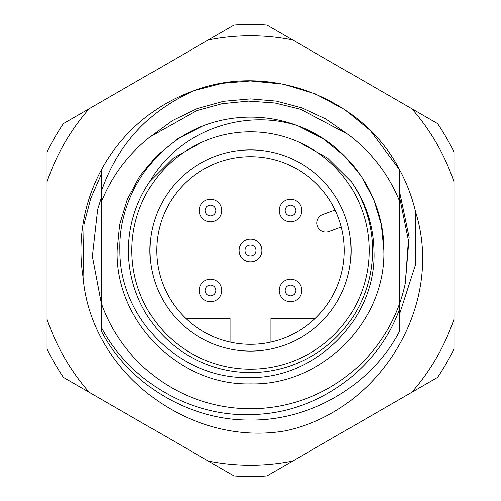 <?xml version="1.0" encoding="UTF-8"?>
<svg xmlns="http://www.w3.org/2000/svg" width="501" height="501" viewBox="0 0 501 501"><rect width="100%" height="100%" fill="white"/><g stroke="black" fill="none" stroke-linecap="round" stroke-linejoin="round"><path stroke-width="0.75" d="M202.078 142.152L173.277 158.109L149.887 181.393A122.062 122.062 0 0 0 250.5 372.562A122.062 122.062 0 0 0 351.101 181.375C365.749 202.185 373.358 225.231 373.946 250.5C376.965 318.58 315.448 379.714 247.707 377.547C179.727 378.856 119.382 318.335 119.889 250.5C118.299 196.824 153.168 145.083 203.055 125.857A133.366 133.366 0 0 1 297.92 125.851C349.009 144.363 384.361 196.536 383.866 250.5A133.366 133.366 0 0 1 383.854 252.354M117.146 252.354A133.366 133.366 0 0 1 117.134 250.5C115.268 321.723 179.277 385.732 250.5 383.866C321.723 385.732 385.732 321.723 383.866 250.5L381.355 224.73L373.715 199.461L361.246 176.195L344.807 156.193L323.195 138.689L297.92 125.851L323.195 138.689L344.807 156.193L361.246 176.195L373.715 199.461L381.355 224.73L383.866 250.5L381.355 224.73L373.715 199.461L361.246 176.195L344.807 156.193L323.195 138.689L297.92 125.851L323.195 138.689L344.807 156.193L361.246 176.195L373.715 199.461L381.355 224.73L383.866 250.5L381.355 224.73L373.715 199.461L361.246 176.195L344.807 156.193L323.195 138.689L297.92 125.851C243.574 107.865 178.525 131.249 149.887 181.393M117.146 248.646A133.366 133.366 0 0 0 117.134 250.5L119.645 224.73L127.285 199.461L139.754 176.195L156.193 156.193L177.792 138.696L203.055 125.857L177.792 138.696L156.193 156.193L139.754 176.195L127.285 199.461L119.645 224.73L117.134 250.5L119.645 224.73L127.285 199.461L139.754 176.195L156.193 156.193L177.792 138.696L203.055 125.857L177.792 138.696L156.193 156.193L139.754 176.195L127.285 199.461L119.645 224.73L117.134 250.5L119.645 224.73L127.285 199.461L139.754 176.195L156.193 156.193L177.792 138.696L203.055 125.857L177.792 138.696L156.193 156.193L139.754 176.195L127.285 199.461L119.645 224.73L117.134 250.5L119.645 224.73L127.285 199.461L139.754 176.195L156.193 156.193L177.792 138.696L203.055 125.857L177.792 138.696L156.193 156.193L139.754 176.195L127.285 199.461L119.645 224.73L117.134 250.5C115.268 321.723 179.277 385.732 250.5 383.866C321.723 385.732 385.732 321.723 383.866 250.5C385.732 321.723 321.723 385.732 250.5 383.866C179.277 385.732 115.268 321.723 117.134 250.5C115.268 321.723 179.277 385.732 250.5 383.866C321.723 385.732 385.732 321.723 383.866 250.5A133.366 133.366 0 0 0 383.854 248.646M150.45 136.604L172.394 120.566L197.194 108.579L223.671 101.29L250.5 98.897L276.37 101.121L301.953 107.897L326.057 119.069L347.619 134.093L300.763 109.356L274.911 102.999L248.546 101.102L222.137 103.707L196.724 110.652L150.45 136.604C128.112 154.189 111.736 176.039 101.308 202.147L101.308 169.977A169.532 169.532 0 0 1 194.407 90.512L222.319 83.323L250.5 80.968L283.259 84.162L315.38 93.869L344.957 109.719L370.377 130.623L399.692 169.977L399.692 331.023C371.817 384.793 311.265 420.646 250.5 420.032C189.735 420.646 129.183 384.793 101.308 331.023L101.308 303.224A158.235 158.235 0 0 0 399.692 303.224L399.692 308.622C378.624 368.298 319.82 411.415 256.731 414.377C193.831 418.736 130.592 383.09 101.308 327.241L101.308 303.224L92.378 256.324L97.657 209.55L101.308 197.776M194.407 90.512C269.97 62.011 363.075 98.296 399.692 169.977A169.532 169.532 0 0 1 415.636 212.148C444.663 304.965 380.29 410.4 285.739 430.747C190.856 447.543 91.063 374.047 83.078 277.178A169.532 169.532 0 0 1 101.308 169.977L101.308 191.476C117.591 144.394 148.622 110.74 194.407 90.512M399.692 264.434L399.692 265.023M399.692 331.023C371.817 384.793 311.265 420.646 250.5 420.032C189.735 420.646 129.183 384.793 101.308 331.023C129.183 384.793 189.735 420.646 250.5 420.032C311.265 420.646 371.817 384.793 399.692 331.023C371.817 384.793 311.265 420.646 250.5 420.032C189.735 420.646 129.183 384.793 101.308 331.023M399.692 277.435L399.692 258.71L399.692 277.435M101.308 277.435L101.308 258.71L101.308 277.435M101.308 223.565L101.308 242.29L101.308 223.565M101.308 236.566L101.308 235.977M399.692 242.352L399.692 236.015M347.619 134.093C371.266 151.734 388.619 174.204 399.692 201.496M101.308 202.147L101.308 303.224M298.884 142.14L327.735 158.122L351.101 181.375M399.692 223.565L399.692 242.29L399.692 223.565M149.912 250.5A100.588 100.588 0 0 1 250.5 149.912A100.588 100.588 0 0 1 351.088 250.5A100.588 100.588 0 0 1 250.5 351.088A100.588 100.588 0 0 1 149.912 250.5M344.306 250.5A93.806 93.806 0 0 0 250.5 156.694A93.806 93.806 0 0 0 156.694 250.5A93.806 93.806 0 0 0 250.5 344.306A93.806 93.806 0 0 0 344.306 250.5M369.174 250.5A118.674 118.674 0 0 1 250.5 369.174A118.674 118.674 0 0 1 131.826 250.5A118.674 118.674 0 0 1 250.5 131.826A118.674 118.674 0 0 1 369.174 250.5M270.847 342.077L270.847 318.317L315.317 318.317M230.153 342.077L230.153 318.317L185.683 318.317M341.331 227.059L329 231.55A9.043 9.043 0 0 1 317.409 226.145A9.043 9.043 0 0 1 322.813 214.56L335.15 210.069M399.692 197.776L408.409 240.38L405.284 283.359A158.235 158.235 0 0 1 399.692 303.224M83.078 277.178L84.036 224.304L90.7 198.553L101.308 174.31M64.529 357.871A214.741 214.741 0 0 0 89.241 392.308L208.316 461.058A214.741 214.741 0 0 0 292.684 461.058L411.759 392.308A214.741 214.741 0 0 0 453.944 319.25L453.944 181.75A214.741 214.741 0 0 0 411.759 108.692L292.684 39.942A214.741 214.741 0 0 0 208.316 39.942L89.241 108.692A214.741 214.741 0 0 0 47.056 181.75L47.056 319.25A214.741 214.741 0 0 0 64.529 357.871M89.241 392.308L63.452 377.422A226.045 226.045 0 0 1 47.056 349.028L47.056 319.25M208.316 39.942L234.111 25.05A226.045 226.045 0 0 1 266.889 25.05L292.684 39.942M47.056 181.75L47.056 151.972A226.045 226.045 0 0 1 63.452 123.578L89.241 108.692M411.759 108.692L437.548 123.578A226.045 226.045 0 0 1 453.944 151.972L453.944 181.75M453.944 319.25L453.944 349.028A226.045 226.045 0 0 1 437.548 377.422L411.759 392.308M292.684 461.058L266.889 475.95A226.045 226.045 0 0 1 234.111 475.95L208.316 461.058M399.692 313.639L415.655 264.221L415.636 212.148M399.692 192.353L409.135 237.386L405.284 283.359M261.804 250.5A11.304 11.304 0 0 1 250.5 261.804A11.304 11.304 0 0 1 239.196 250.5A11.304 11.304 0 0 1 250.5 239.196A11.304 11.304 0 0 1 261.804 250.5M250.5 255.886A5.386 5.386 0 0 1 245.114 250.5A5.386 5.386 0 0 1 250.5 245.114A5.386 5.386 0 0 1 255.886 250.5A5.386 5.386 0 0 1 250.5 255.886M221.843 290.461A11.304 11.304 0 0 1 210.539 301.765A11.304 11.304 0 0 1 199.235 290.461A11.304 11.304 0 0 1 210.539 279.157A11.304 11.304 0 0 1 221.843 290.461M210.539 295.847A5.386 5.386 0 0 1 205.153 290.461A5.386 5.386 0 0 1 210.539 285.075A5.386 5.386 0 0 1 215.925 290.461A5.386 5.386 0 0 1 210.539 295.847M301.765 290.461A11.304 11.304 0 0 1 290.461 301.765A11.304 11.304 0 0 1 279.157 290.461A11.304 11.304 0 0 1 290.461 279.157A11.304 11.304 0 0 1 301.765 290.461M290.461 295.847A5.386 5.386 0 0 1 285.075 290.461A5.386 5.386 0 0 1 290.461 285.075A5.386 5.386 0 0 1 295.847 290.461A5.386 5.386 0 0 1 290.461 295.847M199.235 210.539A11.304 11.304 0 0 1 210.539 199.235A11.304 11.304 0 0 1 221.843 210.539A11.304 11.304 0 0 1 210.539 221.843A11.304 11.304 0 0 1 199.235 210.539M210.539 205.153A5.386 5.386 0 0 1 215.925 210.539A5.386 5.386 0 0 1 210.539 215.925A5.386 5.386 0 0 1 205.153 210.539A5.386 5.386 0 0 1 210.539 205.153M279.157 210.539A11.304 11.304 0 0 1 290.461 199.235A11.304 11.304 0 0 1 301.765 210.539A11.304 11.304 0 0 1 290.461 221.843A11.304 11.304 0 0 1 279.157 210.539M290.461 205.153A5.386 5.386 0 0 1 295.847 210.539A5.386 5.386 0 0 1 290.461 215.925A5.386 5.386 0 0 1 285.075 210.539A5.386 5.386 0 0 1 290.461 205.153M248.546 101.102L248.17 101.108"/></g></svg>

